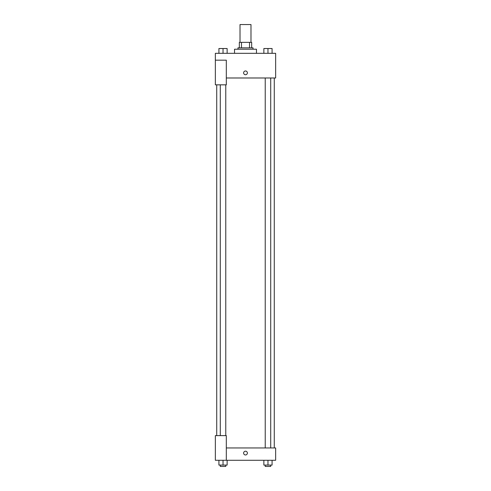<?xml version="1.0" encoding="UTF-8"?>
<svg xmlns="http://www.w3.org/2000/svg" width="491" height="491" viewBox="0 0 491 491"><rect width="100%" height="100%" fill="white"/><g stroke="black" fill="none" stroke-linecap="round" stroke-linejoin="round"><path stroke-width="0.74" d="M250.981 42.361L250.981 24.55L240.019 24.55L240.019 42.361M241.48 47.842L241.48 42.361L239.332 42.361L239.332 47.842L239.332 42.361M241.48 42.361L251.668 42.361L251.668 47.842M249.52 47.842L249.52 42.361M237.963 49.217L237.963 47.842L253.037 47.842L253.037 49.217M256.462 53.323L256.462 49.217L234.538 49.217L234.538 53.323M215.353 60.178L215.353 84.839L226.314 84.839L226.314 60.178L215.353 60.178L215.353 53.323L275.647 53.323L275.647 77.989L226.314 77.989M243.616 72.852A1.884 1.884 0 0 1 246.439 71.22A1.884 1.884 0 0 1 246.439 74.485A1.884 1.884 0 0 1 243.616 72.852M226.314 447.952L275.647 447.952L275.647 460.282L215.353 460.282L215.353 435.621L226.314 435.621L226.314 460.282M243.616 453.089A1.884 1.884 0 0 1 246.439 451.456A1.884 1.884 0 0 1 246.439 454.721A1.884 1.884 0 0 1 243.616 453.089M263.863 460.282L263.863 465.081L272.082 465.081L272.082 460.282L272.082 465.081M267.969 465.081L267.969 460.282M270.713 465.081L270.713 466.45L265.232 466.45L265.232 465.081M218.918 460.282L218.918 465.081L227.137 465.081L227.137 460.282L227.137 465.081M223.031 465.081L223.031 460.282M225.768 465.081L225.768 466.45L220.287 466.45L220.287 465.081M263.863 53.323L263.863 48.529L272.082 48.529L272.082 53.323L272.082 48.529M267.969 53.323L267.969 48.529L265.232 48.517M270.713 48.529L267.969 48.517M218.918 53.323L218.918 48.529L227.137 48.529L227.137 53.323L227.137 48.529M223.031 53.323L223.031 48.529L220.287 48.517M225.768 48.529L223.031 48.517M274.273 447.952L274.273 77.989M216.727 435.621L216.727 84.839M265.232 77.989L265.232 447.952M270.713 77.989L270.713 447.952M225.768 435.621L225.768 84.839M220.287 435.621L220.287 84.839"/></g></svg>
